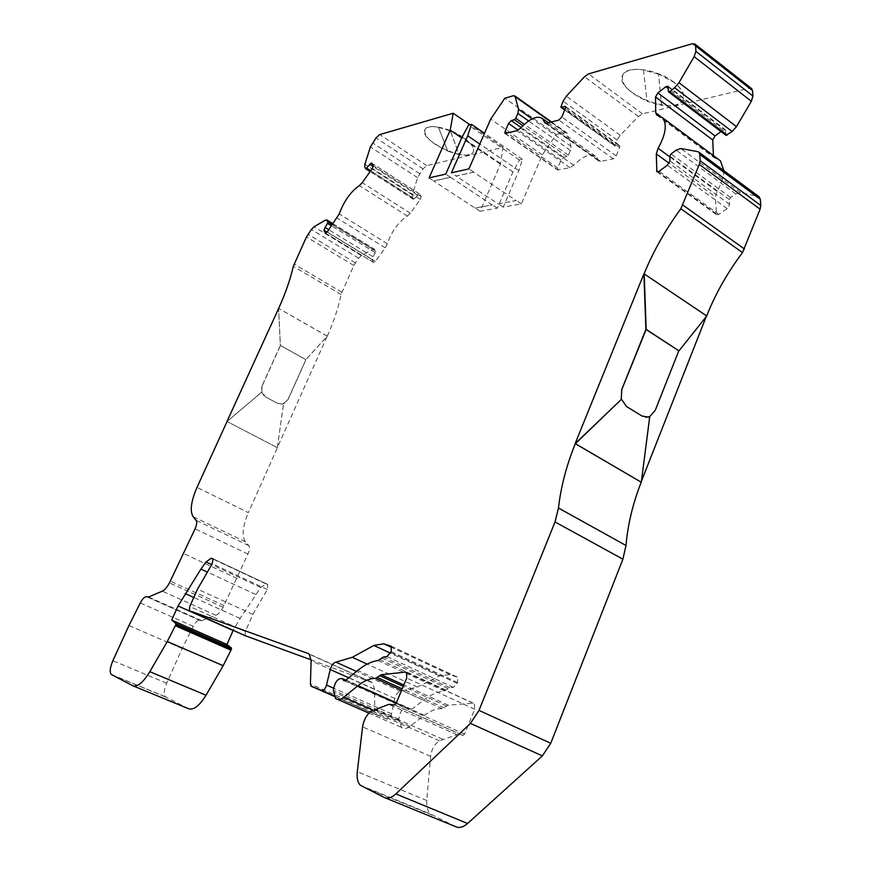 <?xml version="1.0" encoding="UTF-8"?>
<svg xmlns="http://www.w3.org/2000/svg" width="871" height="871" viewBox="0 0 871 871"><rect width="100%" height="100%" fill="white"/><g stroke="black" fill="none" stroke-linecap="round" stroke-linejoin="round"><path stroke-width="0.65" stroke-dasharray="4.36 3.27" d="M450.416 177.346L433.714 181.037L475.033 208.071L492.224 204.935L450.47 177.227L433.758 180.918L429.087 177.858M450.47 177.227L445.745 174.102M277.326 447.683L283.532 403.806L277.326 447.683L327.202 336.184L305.819 359.669L327.278 336.173C333.931 321.214 338.525 307.321 341.051 294.507L353.789 265.481L358.645 258.23L361.378 255.573L372.973 249.389L374.682 249.324L375.902 251.371L371.852 259.384L373.605 262.465L375.412 261.365L385.243 247.81L387.334 243.706C391.808 231.076 398.483 221.855 407.367 216.062L410.306 213.232L420.345 199.394L421.183 196.585L419.234 193.787L413.518 199.459L412.342 197.75L412.364 194.854L417.547 177.662L423.066 168.843L426.823 165.621L502.959 147.341L500.444 164.227L480.084 211.228L497.341 208.158L512.954 171.925L519.432 159.992L522.426 159.328L518.909 170.662L503.242 207.113L521.37 203.89L542.306 154.886L556.286 134.537L565.072 132.436L566.738 132.74L571.028 146.317L570.407 150.356L568.371 155.158L567.032 156.551L563.755 157.259L561.087 160.046L557.723 167.972L557.658 169.932L569.982 167.689L573.749 165.218C583.341 155.746 590.854 152.915 596.276 156.726L598.802 161.026L600.642 161.418L613.304 158.827L616.189 155.876L619.673 147.515L619.695 145.501L614.915 146.045L617.016 140.035L620.217 135.234L638.432 116.507L642.504 113.851L749.06 88.265L751.455 88.504M327.202 336.184L278.6 308.41L280.386 345.471L305.852 359.669L287.931 399.528L283.532 403.806L277.642 403.415L265.72 397.024L261.79 392.124L262.16 385.613L280.364 345.471L278.568 308.41M277.403 447.694L227.059 421.52L277.403 447.694L248.366 512.627L197.009 487.39M226.993 421.499L261.768 392.124L227.015 421.499M262.291 385.613L280.495 345.46L305.95 359.669L288.061 399.528L282.607 404.122L277.74 403.415L265.818 397.024C261.79 394.291 260.614 390.48 262.291 385.613L262.16 385.613M641.448 481.14L649.461 416.61L655.242 410.187L678.759 350.773L706.185 316.717M706.457 316.021L644.072 273.897M646.032 417.318L641.851 416.055L626.347 406.561L621.252 399.234M723.812 170.64C723.681 176.911 721.428 183.814 717.051 191.326L715.352 196.857L669.135 163.247M657.05 171.848L716.506 214.647L715.352 196.857M716.506 214.647L718.815 214.353L727.176 208.615L729.626 204.424L729.365 199.611L730.595 197.521L735.777 193.939L740.492 192.513L758.87 196.617M656.854 115.135L714.253 157.814L713.436 155.615M714.253 157.814L718.695 159.524M450.155 130.835L438.483 127.395L447.77 151.216L459.104 154.613L450.231 130.661L459.169 154.45C466.606 155.735 471.276 154.984 473.171 152.185C474.815 148.32 471.418 143.388 462.98 137.389L450.231 130.661M438.483 127.395L447.77 151.216M658.476 74.122L643.506 70.072L647.044 101.319L661.47 105.315L658.563 73.915L661.546 105.119C672.466 106.61 679.565 105.032 682.853 100.383C685.39 95.244 682.352 89.223 673.751 82.309L658.563 73.915M643.506 70.072L647.044 101.319M643.593 69.865C632.836 68.559 625.944 70.181 622.907 74.732C620.326 83.866 628.405 92.664 647.131 101.123M673.806 82.179C657.638 69.255 627.36 64.955 622.961 74.59C612.171 90.649 674.328 117.258 682.908 100.252C685.444 95.113 682.407 89.092 673.806 82.179M438.559 127.22C431.265 126.045 426.725 126.828 424.95 129.572C423.785 136.42 431.417 143.584 447.846 151.053M463.024 137.27C449.305 127.634 427.639 123.29 424.994 129.463C417.808 140.111 467.956 163.574 473.214 152.077C474.858 148.212 471.461 143.28 463.024 137.27M498.103 203.868L516.165 200.57L473.693 172.208L456.132 176.084L498.103 203.868L516.165 200.57M473.693 172.208L456.175 175.964L451.428 172.817M475.033 208.071L492.224 204.935M455.751 826.71L430.416 813.971C427.541 811.206 426.333 806.709 426.779 800.493L430.612 756.3C431.657 749.082 434.618 743.932 439.485 740.829L457.025 734.743L463.024 735.429L464.613 734.144L474.684 709.223L474.455 703.681L473.16 703.256L448.195 705.172L442.25 708.667C436.556 708.352 430.59 710.573 424.351 715.32L409.893 726.425C406.507 728.907 403.687 729.212 401.433 727.361L398.853 719.119C400.148 710.812 403.153 707.067 407.868 707.905L409.109 709.68L411.678 709.386L423.448 700.251C430.568 694.742 437.525 691.65 444.319 690.986L449.708 687.687L453.388 687.339L457.634 682.526L457.471 677.235L449.719 674.557L439.42 675.907L417.34 687.023L400.551 691.345C397.949 691.835 396.033 694.209 394.813 698.466L391.569 713.806C390.448 717.454 388.869 719.196 386.822 719.043L375.412 714.351L374.715 712.282L374.584 689.211L372.385 682.668L311.132 659.88M245.241 635.699L245.361 631.486L252.895 614.371L267.332 589.493L267.767 584.463L266.047 583.962L260.745 587.49L240.135 618.41L233.221 630.332M188.561 708.722L165.446 696.811C163.53 694.35 163.933 689.81 166.644 683.212L182.17 648.557L193.231 626.314C195.529 622.025 197.673 620.032 199.655 620.315L201.669 620.653L215.921 615.264C218.403 614.186 220.809 611.496 223.139 607.207L247.952 554.043C249.607 550.047 249.879 547.238 248.779 545.605L245.437 541.838C241.626 536.101 242.595 526.367 248.366 512.627M726.011 135.343L725.293 129.703L721.014 131.565M556.286 134.537L504.81 98.227M542.306 154.886L490.7 119.109M521.37 203.89L516.22 200.45M473.748 172.077L468.936 168.865M503.242 207.113L498.147 203.749M518.909 170.662L479.801 144.042M522.426 159.328L484.494 133.307M519.432 159.992L468.565 125.152M512.954 171.925L461.946 137.324M497.341 208.158L492.278 204.816M480.084 211.228L475.076 207.951M500.444 164.227L461.674 137.934M502.959 147.341L470.013 124.76M327.278 336.173L278.644 308.399M182.17 648.557L128.941 625.541M252.895 614.371L197.532 589.144M442.664 739.218L374.78 709.288M717.051 191.326L669.799 156.845M716.136 213.7L658.041 171.87M718.815 214.353L659.086 171.315M713.436 155.713L660.262 116.148M715.483 158.413L657.616 115.386M600.642 161.418L546.596 123.192M598.29 160.155L546.128 123.279M616.189 155.876L561.762 117.008M613.304 158.827L558.888 120.078M558.322 170.074L505.583 133.601M557.723 167.972L507.412 133.132M573.749 165.218L520.586 128.113M569.982 167.689L516.873 130.737M410.306 213.232L362.249 182.67M407.367 216.062L359.342 185.599M421.183 196.585L373.224 165.642M420.345 199.394L372.331 168.473M375.412 261.365L327.235 232.002M373.517 262.356L325.71 233.254M387.334 243.706L339.233 213.928M385.243 247.81L337.099 218.109M758.064 196.313L697.736 151.619M740.492 192.513L680.795 148.527M735.777 193.939L676.179 150.15M730.595 197.521L671.04 153.96M729.365 199.611L669.788 156.105M729.626 204.424L669.886 160.917M727.176 208.615L667.371 165.218M723.017 130.106L668.34 88.635M725.608 130.498L668.307 87.013M725.848 134.94L668.405 91.444M749.06 88.265L692.347 43.724M642.504 113.851L588.502 73.904M638.432 116.507L584.485 76.746M620.217 135.234L566.324 96.224M617.016 140.035L563.08 101.156M614.926 145.043L560.902 106.24M615.296 146.132L564.811 109.877M618.922 145.348L565.704 107.068M619.673 147.515L565.388 108.516M561.087 160.046L518.169 130.16M563.755 157.259L521.141 127.504M567.032 156.551L522.927 125.696M568.371 155.158L524.375 124.335M570.407 150.356L528.599 120.96M571.028 146.317L532.072 118.859M567.184 133.503L551.049 122.06M565.072 132.436L513.324 95.756M426.823 165.621L379.702 134.591M423.066 168.843L376 137.945M419.593 173.656L372.516 142.888M417.547 177.662L370.415 146.949M412.364 194.854L364.862 164.281M412.342 197.75L364.742 167.167M413.485 199.426L370.121 171.576L413.518 199.459M414.476 198.871L370.708 170.749M417.296 194.973L373.245 166.579M419.289 193.852L371.514 163.008M371.852 259.384L327.137 232.132M372.723 256.575L328.824 229.77M375.466 252.775L331.579 225.872M375.902 251.371L332.417 224.696M374.878 249.574L333.005 223.869M372.973 249.389L325.329 220.156M361.378 255.573L314.05 226.776M358.645 258.23L311.35 229.519M355.303 262.857L307.996 234.266M353.789 265.481L306.461 236.934M341.813 292.21L294.082 264.022M341.051 294.507L293.277 266.341M245.437 541.838L193.133 516.71M248.779 545.605L196.171 520.379M247.952 554.043L195.071 528.839M237.086 578.475L183.814 553.651M224.01 605.519L170.357 581.153M223.139 607.207L169.464 582.862M215.921 615.264L162.3 591.159M201.669 620.653L148.538 597.005M200.722 620.707L147.635 597.081M199.655 620.315L146.633 596.722M193.231 626.314L140.296 602.928M166.644 683.212L112.871 660.73M165.86 697.094L111.586 674.687M133.328 685.956L132.719 685.706M240.135 618.41L193.787 597.462M255.682 594.458L207.396 572.084M260.745 587.49L211.718 564.604M266.047 583.962L213.33 559.247M267.767 584.463L213.014 558.779M267.332 589.493L212.208 563.755M245.361 631.486L189.715 606.532M371.09 681.884L308.519 653.686M374.584 689.211L311.121 660.762M374.715 712.282L310.414 684.007M375.782 714.579L334.126 696.299M386.822 719.043L333.952 695.831M391.569 713.806L333.539 688.166M394.813 698.466L348.727 677.812M400.551 691.345L356.489 671.432M417.34 687.023L367.148 664.105M439.42 675.907L390.502 653.174M449.719 674.557L391.819 647.512M456.916 676.909L391.003 646.097M457.634 682.526L391.177 651.606M457.275 683.408L390.807 652.499M453.388 687.339L386.92 656.582M449.708 687.687L383.382 657.039M447.988 688.515L381.683 657.921M446.039 690.159L379.756 659.641M444.319 690.986L378.068 660.523M423.448 700.251L357.654 670.474M411.678 709.386L346.016 680.033M408.651 709.016L345.068 680.61M398.853 719.119L333.353 690.224M398.929 720.687L333.364 691.803M409.893 726.425L373.093 710.224M424.351 715.32L396.392 702.832M442.25 708.667L401.607 690.268M444.232 707.851L402.217 688.809M446.464 705.989L403.24 686.359M448.195 705.172L403.806 684.987M473.16 703.256L406.899 672.76M474.684 709.223L406.681 678.073M464.613 734.144L396.098 703.539M463.024 735.429L394.519 704.9M461.303 734.765L392.886 704.269M457.025 734.743L388.76 704.367M439.485 740.829L371.656 711.008M430.612 756.3L362.565 726.893M426.779 800.493L357.317 771.695M431.972 815.027L361.803 786.263M385.167 797.836L384.307 797.488M545.181 123.127L598.802 161.026M505.082 133.579L557.658 169.932M325.58 233.232L373.605 262.465M668.024 86.218L725.293 129.703M564.746 110.04L614.915 146.045M565.486 106.502L619.695 145.501M548.305 122.757L596.276 156.726M551.517 121.951L566.738 132.74M371.46 162.942L419.234 193.787M333.07 223.782L374.682 249.324M111.205 674.415L165.446 696.811M213.079 558.834L268.05 584.615M189.301 610.669L245.099 635.601M309.259 654.23L372.385 682.668M311.012 686.076L375.412 714.351M391.21 646.26L457.471 677.235M344.295 680.741L409.109 709.68M345.841 680.175L407.868 707.905M335.531 698.466L338.079 699.576M368.966 713.12L401.433 727.361M406.648 672.477L474.455 703.681M360.333 785.239L430.416 813.971"/><path stroke-width="1.31" d="M621.186 399.234L621.774 389.479L645.901 329.401L643.898 273.919L575.121 443.666L621.469 399.245L575.393 443.687L641.306 482.251L575.285 443.677C566.477 465.452 560.87 486.9 558.474 508.022L555.034 521.947L478.996 710.388L470.438 723.398L395.837 793.917C391.547 797.825 387.704 799.012 384.307 797.488L360.333 785.239C357.665 782.506 356.664 777.999 357.317 771.695L362.565 726.893C363.828 719.566 366.865 714.274 371.656 711.008L388.76 704.367L394.519 704.9L396.098 703.539L406.681 678.073L406.648 672.477L405.418 672.085L381.302 674.742L375.455 678.433C369.99 678.28 364.165 680.697 358.003 685.662L343.707 697.29C340.365 699.881 337.632 700.273 335.531 698.466L333.353 690.224C334.889 681.808 337.904 677.943 342.412 678.651L343.544 680.403L346.016 680.033L357.654 670.474C364.709 664.715 371.514 661.394 378.068 660.523L383.382 657.039L386.92 656.582L391.177 651.606L391.21 646.26L383.839 643.789L373.877 645.444L352.265 657.311L335.977 662.156C333.451 662.722 331.535 665.172 330.207 669.505L326.538 685.074C325.34 688.776 323.751 690.583 321.791 690.485L311.012 686.076L310.414 684.007L311.121 660.762L309.259 654.23L308.04 653.479L189.301 610.669L189.715 606.532L197.532 589.144L212.208 563.755L213.079 558.834L211.196 558.246L206.013 561.947L200.918 569.09L178.065 605.966L171.685 620.098L175.866 623.527L175.724 624.91L167.276 641.513L149.834 671.683C143.138 682.57 137.433 687.241 132.719 685.706L111.205 674.415C109.485 671.998 110.04 667.436 112.871 660.73L128.941 625.541L140.296 602.928C142.648 598.562 144.771 596.493 146.633 596.722L148.538 597.005L162.3 591.159C164.695 590.005 167.08 587.239 169.464 582.862L195.071 528.839C196.792 524.788 197.162 521.969 196.171 520.379L193.133 516.71C189.726 511.092 191.01 501.326 197.009 487.39L227.059 421.52M641.198 482.24C632.825 503.547 627.762 524.636 625.999 545.496L622.907 559.182L555.034 521.947M226.993 421.499L278.644 308.399C285.525 293.233 290.402 279.21 293.277 266.341L306.461 236.934L311.35 229.519L314.05 226.776L325.329 220.156L326.963 220.025L328.051 222.018L323.903 230.162L325.46 233.167L327.235 232.002L339.233 213.928C343.958 201.168 350.654 191.729 359.342 185.599L362.249 182.67L372.331 168.473L373.224 165.642L371.46 162.942L365.798 168.822L364.742 167.167L364.862 164.281L370.415 146.949L376 137.945L379.702 134.591L453.192 113.23L450.209 130.16L429.087 177.858L445.745 174.102L461.946 137.324L468.565 125.152L471.461 124.357L467.705 135.811L451.428 172.817L468.936 168.865L490.7 119.109L504.81 98.227L513.324 95.756L514.924 95.995L518.583 109.354L517.864 113.415L515.741 118.282L514.413 119.741L511.233 120.59L508.577 123.475L505.082 131.521L504.951 133.492L516.873 130.737L520.586 128.113C530.123 118.249 537.451 115.114 542.546 118.685L544.832 122.876L546.596 123.192L558.888 120.078L561.762 117.008L565.388 108.516L565.486 106.502L560.848 107.242L563.08 101.156L566.324 96.224L584.485 76.746L588.502 73.904L692.347 43.724L694.96 44.094L695.646 45.923L695.853 51.324L694.154 56.648L678.966 82.691L674.611 87.742L669.657 91.597L668.405 91.444L668.024 86.218L665.814 86.719L657.899 92.903L655.515 97.008L655.721 112.773L656.854 115.135M706.185 316.717L641.448 481.14M645.901 329.401L678.814 350.763L655.297 410.187L649.744 416.621L648.405 417.078L642.079 416.066L626.576 406.561L621.469 399.245M641.306 482.251L649.744 416.621M679.042 350.763L706.751 315.999L644.181 273.886L646.184 329.39L678.814 350.763M621.252 399.234L621.829 389.479L646.184 329.39M649.516 416.61L646.032 417.318M758.87 196.617L760.35 199.317L699.859 154.537L698.999 152.251L697.736 151.619L680.795 148.527L676.179 150.15L671.04 153.96L669.788 156.105L669.886 160.917L667.371 165.218L659.086 171.315L656.843 171.707L656.288 153.917L658.106 148.31C665.934 134.047 667.338 123.802 662.33 117.585L720.426 160.819L723.812 170.64M721.014 131.565L715.037 135.941L712.707 139.937L655.515 97.008M713.436 155.615L712.707 139.937M662.33 117.585L656.451 114.841M622.907 559.182L550.744 743.279L542.35 755.886L467.585 823.487C463.274 827.232 459.322 828.31 455.751 826.71L385.167 797.836M311.132 659.88L245.241 635.699M233.221 630.332L226.95 644.453L231.479 648.002L231.381 649.385L223.15 665.694L206.013 695.243C199.394 705.902 193.58 710.398 188.561 708.722L133.328 685.956M751.455 88.504L752.544 90.617L752.925 96.028L751.346 101.276L736.485 126.654L732.152 131.521L726.011 135.343L668.623 91.901M718.695 159.524L720.426 160.819M760.35 199.317L760.786 205.469L760.1 209.182L742.484 252.579C727.307 272.863 715.374 293.984 706.664 315.944M699.859 154.537L700.099 160.689L699.315 164.445L680.85 208.746C665.477 229.748 653.217 251.469 644.072 273.897M479.801 144.042L467.705 135.811M484.494 133.307L471.461 124.357M461.674 137.934L450.209 130.16M470.013 124.76L453.192 113.23M226.95 644.453L171.685 620.098M233.101 630.55L178.065 605.966M625.999 545.496L558.474 508.022M669.135 163.247L656.288 153.917M669.799 156.845L658.106 148.31M658.041 171.87L656.516 170.77M715.037 135.941L657.899 92.903M660.262 116.148L655.721 112.773M546.128 123.279L544.375 122.038M507.412 133.132L505.082 131.521M742.484 252.579L680.85 208.746M744.487 249.03L682.908 205.099M760.1 209.182L699.315 164.445M760.786 205.469L700.099 160.689M668.34 88.635L665.814 86.719M727.154 135.147L669.657 91.597M732.152 131.521L674.611 87.742M736.485 126.654L678.966 82.691M751.346 101.276L694.154 56.648M752.925 96.028L695.853 51.324M752.544 90.617L695.646 45.923M564.811 109.877L561.218 107.307M565.704 107.068L564.735 106.371M518.169 130.16L508.577 123.475M521.141 127.504L511.233 120.59M522.927 125.696L514.413 119.741M524.375 124.335L515.741 118.282M528.599 120.96L517.864 113.415M532.072 118.859L518.583 109.354M551.049 122.06L515.327 96.735M370.121 171.576L365.896 168.865L370.11 171.598M370.708 170.749L366.735 168.201M373.245 166.579L369.565 164.205M327.137 232.132L323.903 230.162M328.824 229.77L324.829 227.331M331.579 225.872L327.594 223.433M332.417 224.696L328.051 222.018M333.005 223.869L327.137 220.276M206.013 695.243L149.834 671.683M223.15 665.694L167.276 641.513M231.022 650.202L175.343 625.748M231.381 649.385L175.724 624.91M231.468 647.991L175.855 623.516M193.787 597.462L185.218 593.587M207.396 572.084L200.918 569.09M211.718 564.604L206.013 561.947M213.33 559.247L211.196 558.246M245.328 635.743L189.519 610.811M334.126 696.299L311.361 686.304M333.952 695.831L321.791 690.485M333.539 688.166L326.538 685.074M348.727 677.812L330.207 669.505M356.489 671.432L335.977 662.156M367.148 664.105L352.265 657.311M390.502 653.174L373.877 645.444M391.819 647.512L383.839 643.789M345.068 680.61L343.12 679.75M373.093 710.224L343.707 697.29M396.392 702.832L358.003 685.662M401.607 690.268L375.455 678.433M402.217 688.809L377.393 677.562M403.24 686.359L379.604 675.613M403.806 684.987L381.302 674.742M406.899 672.76L405.418 672.085M467.585 823.487L395.837 793.917M542.35 755.886L470.438 723.398M550.744 743.279L478.996 710.388M698.999 152.251L759.392 196.998M694.96 44.094L751.782 88.755M560.924 107.296L564.746 110.04M542.546 118.685L548.305 122.757M514.924 95.995L551.517 121.951M326.963 220.025L333.07 223.782M175.866 623.527L231.479 648.002M343.544 680.403L344.295 680.741M342.412 678.651L345.841 680.175M338.079 699.576L368.966 713.12"/></g></svg>
